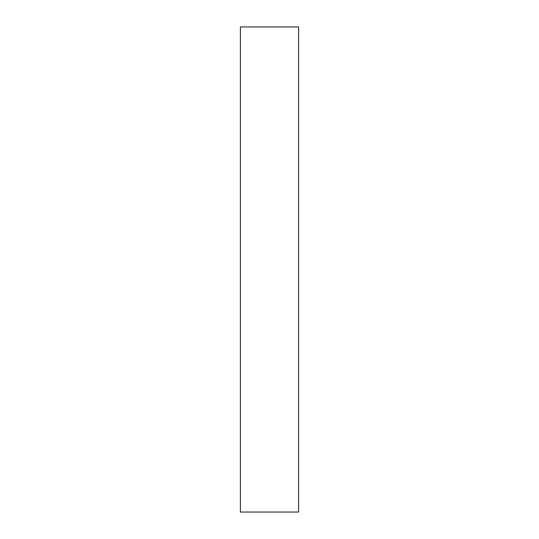 <?xml version="1.0" encoding="UTF-8"?>
<svg xmlns="http://www.w3.org/2000/svg" width="539" height="539" viewBox="0 0 539 539"><rect width="100%" height="100%" fill="white"/><g stroke="black" fill="none" stroke-linecap="round" stroke-linejoin="round"><path stroke-width="0.81" d="M240.394 26.95L240.394 512.05L298.606 512.05L298.606 26.95L240.394 26.95"/></g></svg>
